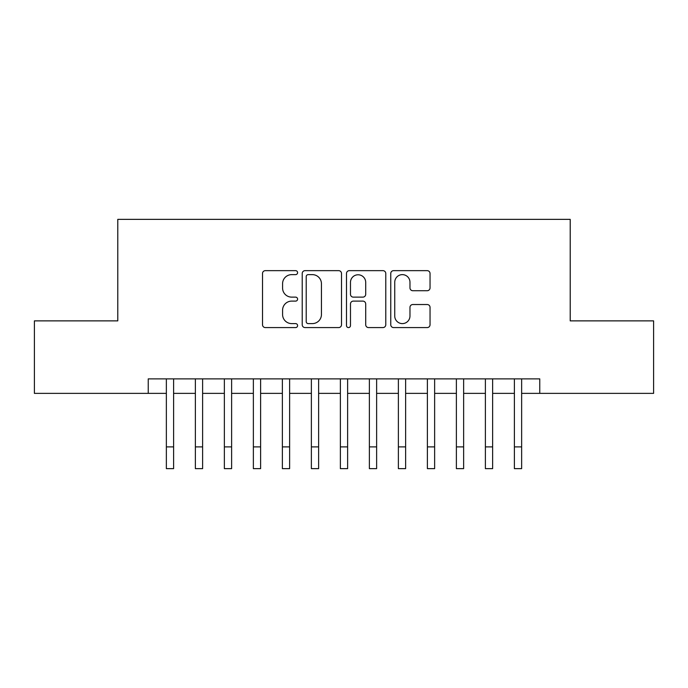 <?xml version="1.0" encoding="UTF-8"?>
<svg xmlns="http://www.w3.org/2000/svg" width="688" height="688" viewBox="0 0 688 688"><rect width="100%" height="100%" fill="white"/><g stroke="black" fill="none" stroke-linecap="round" stroke-linejoin="round"><path stroke-width="1.03" d="M297.594 272.646A1.995 1.995 0 0 0 295.608 270.651L265.362 270.651A2.847 2.847 0 0 0 262.515 273.497L262.515 324.736A2.847 2.847 0 0 0 265.362 327.583L295.608 327.583A1.995 1.995 0 0 0 297.594 325.596A1.995 1.995 0 0 0 295.608 323.601L291.695 323.601A9.107 9.107 0 0 1 282.579 314.493L282.579 310.219A9.107 9.107 0 0 1 291.695 301.112L295.608 301.112A1.995 1.995 0 0 0 297.594 299.117A1.995 1.995 0 0 0 295.608 297.13L291.695 297.13A9.107 9.107 0 0 1 282.579 288.014L282.579 283.748A9.107 9.107 0 0 1 291.695 274.632L295.608 274.632A1.995 1.995 0 0 0 297.594 272.646M427.196 290.723A2.847 2.847 0 0 0 430.043 287.876L430.043 273.497A2.847 2.847 0 0 0 427.196 270.651L393.605 270.651A2.847 2.847 0 0 0 390.758 273.497L390.758 324.736A2.847 2.847 0 0 0 393.605 327.583L427.196 327.583A2.847 2.847 0 0 0 430.043 324.736L430.043 307.373A2.847 2.847 0 0 0 427.196 304.526L412.817 304.526A2.847 2.847 0 0 0 409.971 307.373L409.971 315.99A7.611 7.611 0 0 1 402.36 323.601A7.611 7.611 0 0 1 394.74 315.99L394.74 282.252A7.611 7.611 0 0 1 402.36 274.632A7.611 7.611 0 0 1 409.971 282.252L409.971 287.876A2.847 2.847 0 0 0 412.817 290.723L427.196 290.723M148.238 393.373L34.4 393.373L34.4 320.875L117.786 320.875L117.786 219.36L570.214 219.36L570.214 320.875L653.6 320.875L653.6 393.373L539.762 393.373L539.762 378.873L148.238 378.873L148.238 393.373L166.358 393.373M341.506 273.497A2.847 2.847 0 0 0 338.659 270.651L305.068 270.651A2.847 2.847 0 0 0 302.221 273.497L302.221 324.736A2.847 2.847 0 0 0 305.068 327.583L338.659 327.583A2.847 2.847 0 0 0 341.506 324.736L341.506 273.497M349.341 270.651L382.932 270.651A2.847 2.847 0 0 1 385.779 273.497L385.779 324.736A2.847 2.847 0 0 1 382.932 327.583L368.553 327.583A2.847 2.847 0 0 1 365.706 324.736L365.706 303.958A2.847 2.847 0 0 0 362.86 301.112L353.322 301.112A2.847 2.847 0 0 0 350.476 303.958L350.476 325.596A1.995 1.995 0 0 1 348.481 327.583A1.995 1.995 0 0 1 346.494 325.596L346.494 273.497A2.847 2.847 0 0 1 349.341 270.651M173.608 393.373L195.366 393.373M202.616 393.373L224.365 393.373M231.615 393.373L253.365 393.373M260.614 393.373L282.372 393.373M289.622 393.373L311.372 393.373M318.621 393.373L340.371 393.373M347.629 393.373L369.379 393.373M376.628 393.373L398.378 393.373M405.628 393.373L427.386 393.373M434.635 393.373L456.385 393.373M463.635 393.373L485.384 393.373M492.634 393.373L514.392 393.373M521.642 393.373L539.762 393.373M308.198 274.632A1.995 1.995 0 0 0 306.212 276.628L306.212 321.606A1.995 1.995 0 0 0 308.198 323.601L312.326 323.601A9.107 9.107 0 0 0 321.442 314.493L321.442 283.748A9.107 9.107 0 0 0 312.326 274.632L308.198 274.632M365.706 282.398A7.611 7.611 0 0 0 358.095 274.779A7.611 7.611 0 0 0 350.476 282.398L350.476 294.283A2.847 2.847 0 0 0 353.322 297.13L362.86 297.13A2.847 2.847 0 0 0 365.706 294.283L365.706 282.398M166.358 446.882L173.608 446.882L173.608 468.64L166.358 468.64L166.358 378.873M173.608 446.882L173.608 378.873M195.366 468.64L202.616 468.64L195.366 468.64L195.366 378.873M202.616 468.64L202.616 378.873M224.365 468.64L231.615 468.64L224.365 468.64L224.365 378.873M231.615 468.64L231.615 378.873M253.365 468.64L260.614 468.64L253.365 468.64L253.365 378.873M260.614 468.64L260.614 378.873M282.372 468.64L289.622 468.64L282.372 468.64L282.372 378.873M289.622 468.64L289.622 378.873M311.372 468.64L318.621 468.64L311.372 468.64L311.372 378.873M318.621 468.64L318.621 378.873M340.371 468.64L347.629 468.64L340.371 468.64L340.371 378.873M347.629 468.64L347.629 378.873M369.379 468.64L376.628 468.64L369.379 468.64L369.379 378.873M376.628 468.64L376.628 378.873M398.378 468.64L405.628 468.64L398.378 468.64L398.378 378.873M405.628 468.64L405.628 378.873M427.386 468.64L434.635 468.64L427.386 468.64L427.386 378.873M434.635 468.64L434.635 378.873M456.385 468.64L463.635 468.64L456.385 468.64L456.385 378.873M463.635 468.64L463.635 378.873M485.384 468.64L492.634 468.64L485.384 468.64L485.384 378.873M492.634 468.64L492.634 378.873M514.392 468.64L521.642 468.64L514.392 468.64L514.392 378.873M521.642 468.64L521.642 378.873M195.366 446.882L202.616 446.882M224.365 446.882L231.615 446.882M253.365 446.882L260.614 446.882M282.372 446.882L289.622 446.882M311.372 446.882L318.621 446.882M340.371 446.882L347.629 446.882M369.379 446.882L376.628 446.882M398.378 446.882L405.628 446.882M427.386 446.882L434.635 446.882M456.385 446.882L463.635 446.882M485.384 446.882L492.634 446.882M514.392 446.882L521.642 446.882"/></g></svg>
